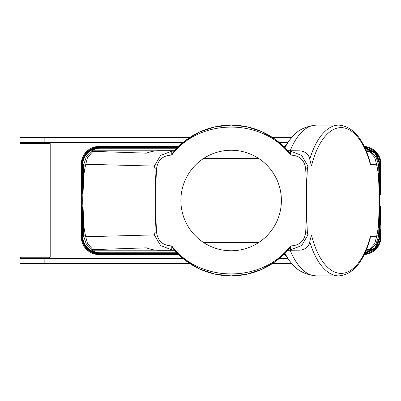 <?xml version="1.0" encoding="UTF-8"?>
<svg xmlns="http://www.w3.org/2000/svg" width="401" height="401" viewBox="0 0 401 401"><rect width="100%" height="100%" fill="white"/><g stroke="black" fill="none" stroke-linecap="round" stroke-linejoin="round"><path stroke-width="0.6" d="M291.883 137.373L272.339 137.373M287.943 142.4L279.166 142.4M189.939 137.373L44.852 137.373L44.852 142.4L183.112 142.4M44.852 137.373L20.05 137.373L20.05 142.4L44.852 142.4M20.05 143.653L50.205 143.653L50.205 257.242L20.05 257.242L20.05 143.653L21.308 142.4M287.863 258.495L279.296 258.495M291.793 263.522L272.5 263.522M182.981 258.495L20.05 258.495L20.05 263.522L189.778 263.522M203.583 242.54L258.695 242.54M180.881 200.505A50.26 50.26 0 0 0 231.136 250.765A50.26 50.26 0 0 0 281.397 200.505A50.26 50.26 0 0 0 231.136 150.25A50.26 50.26 0 0 0 180.881 200.505M364.278 254.505A17.594 17.589 -134.2 0 0 380.95 237.402L380.95 163.598A17.594 17.589 134.2 0 0 364.278 146.495M99.423 254.003A17.594 17.589 134.2 0 1 81.854 237.247L81.854 237.247C83.268 247.487 89.122 253.071 99.423 254.003L178.034 254.003L99.423 254.003L98.912 254.53L178.57 254.53M283.707 254.53L284.86 254.53M98.912 254.53A17.594 17.589 -45.8 0 1 81.328 237.402L81.328 163.598L81.854 163.753L81.879 194.585M99.423 146.997C89.122 147.929 83.268 153.513 81.854 163.758A17.594 17.589 -134.2 0 1 99.423 146.997L178.034 146.997L99.423 146.997L98.912 146.47A17.594 17.589 45.8 0 0 81.328 163.598M98.912 146.47L178.57 146.47M283.707 146.47L284.86 146.47M380.293 236.861L380.424 237.242A17.594 17.589 45.8 0 1 364.559 253.918L367.817 253.287L370.915 252.044L375.291 248.851L378.494 244.465L379.732 241.367L380.424 237.242L380.95 237.402M99.002 254.003L99.438 253.668L99.002 254.003M380.439 236.876L380.103 236.851M380.318 206.5L380.163 236.73M380.303 229.192L380.419 236.871M82.115 236.73L81.959 206.5M177.768 253.738L99.679 253.738C89.443 252.825 83.593 247.287 82.115 237.116L82.095 206.63M82.14 206.675L82.245 236.595M177.638 253.607L99.809 253.607C89.603 252.7 83.749 247.181 82.25 237.046L82.225 206.761M380.033 236.595L380.158 237.121L375.431 248.174L364.709 253.612M380.053 206.761L379.902 236.465M380.043 229.192L380.138 206.675M82.25 237.046L82.375 236.465M82.506 236.334L82.385 236.344C82.38 237.056 82.38 237.056 82.385 236.344C82.38 237.056 82.38 237.056 82.385 236.344L82.275 206.811L82.255 236.475M82.641 236.204L82.516 236.209C82.511 236.986 82.516 236.981 82.516 236.209C82.511 236.986 82.516 236.981 82.516 236.209L82.406 206.941L82.385 236.344M82.621 207.157L82.641 236.811A17.594 17.589 134.2 0 0 100.19 253.211L177.247 253.211M82.641 236.816L83.644 236.154L86.25 243.943L92.1 249.703L91.623 250.194L156.27 250.194M176.821 252.775L100.616 252.775C97.373 252.755 94.37 251.893 91.623 250.194M380.148 225.192L380.183 206.63M380.173 229.192L380.288 236.74M81.328 237.402L81.984 236.861M81.839 236.876L82.175 236.851M82.516 236.209L82.536 207.071M380.409 225.192L380.399 206.415M380.278 225.192L380.268 206.545M379.772 236.334L379.892 236.344C379.897 237.056 379.897 237.056 379.902 236.349C379.897 237.056 379.897 237.056 379.902 236.349L379.922 206.891M379.637 236.204L379.762 236.209C379.762 236.981 379.767 236.986 379.772 236.219C379.762 236.981 379.767 236.986 379.772 236.219L379.787 207.026M365.005 252.971A17.594 17.589 45.8 0 0 379.632 236.816L379.657 207.157M82.01 206.545L81.989 236.74M366.218 250.194L370.654 250.194L365.271 252.389M379.597 200.5L378.389 174.395A84.852 39.183 90 0 0 376.534 164.255L374.805 157.558L369.301 151.357L370.173 151.297L376.028 157.057L378.634 164.846L379.597 200.5L378.634 236.154L376.028 243.943L370.173 249.703L370.654 250.194M370.173 249.703L366.484 249.547M288.905 248.936L288.008 248.911M174.154 249.853L158.51 250.299C154.831 250.279 150.781 249.462 146.36 247.848L92.977 249.643L87.468 243.442L85.283 235.101L85.744 236.745L154.33 234.896L160.606 245.562L171.768 249.853L171.753 245.908C163.032 245.602 157.994 241.242 156.646 232.831L154.901 232.821L154.33 234.896M92.1 249.703L92.977 249.643M287.753 250.274L290.194 250.244A75.388 34.812 90 0 0 316.349 275.888L338.875 275.888C353.035 274.595 363.466 262.159 370.178 238.58L370.344 236.58L376.534 236.745L376.99 235.101L374.805 243.442L369.301 249.643M158.51 250.299L174.545 250.299M370.178 238.58L370.068 238.951M287.753 150.726L299.597 150.841C305.291 151.327 308.68 154.104 309.762 159.172L311.462 166.009L307.948 166.104L307.377 168.179L306.585 186.204L306.585 214.796L307.377 232.821L305.632 232.831A288.033 7.539 90.9 0 0 306.585 214.796M338.875 275.888A75.388 34.812 -90 0 1 309.762 241.828L311.462 234.991L307.948 234.896L307.377 232.821M376.534 236.745A84.852 39.183 90 0 0 378.389 226.605L379.511 200.5M376.534 164.255L370.344 164.42L370.178 162.42C363.466 138.841 353.035 126.405 338.875 125.112L316.349 125.112C304.464 126.255 295.627 131.187 289.833 139.904A70.972 32.772 -90 0 0 284.976 147.733M378.694 235.086L376.995 235.086L378.389 226.605M305.632 232.831C304.284 241.242 299.246 245.602 290.524 245.908L290.509 249.853L301.672 245.562L307.948 234.896M309.762 241.828C308.68 246.896 305.291 249.673 299.597 250.159L290.194 250.244M171.768 245.988L172.625 248.029L173.773 249.407L185.598 260.57L199.543 268.941L214.956 274.124L231.136 275.883L246.725 274.254L261.637 269.437L275.221 261.647L286.905 251.226L289.652 248.029L286.905 251.226M173.889 249.542L174.129 249.828M85.744 236.745A84.852 39.183 -90 0 1 83.894 226.625L85.288 235.101L83.588 235.222L85.283 235.101M376.99 235.101L378.689 235.222M154.901 232.821L155.693 214.796L155.693 186.204L154.901 168.179L154.33 166.104L85.749 164.255A84.852 39.183 -90 0 0 83.889 174.415L82.681 200.5L83.588 235.086M156.646 232.831A288.033 7.539 89.1 0 1 155.693 214.796M299.597 250.159L288.124 249.853L287.813 250.209L288.159 249.808M290.509 245.988L289.652 248.029M172.625 248.029L173.773 249.407L172.625 248.029M290.524 245.908C262.49 283.251 199.788 283.251 171.753 245.908M174.465 250.209A75.388 75.388 0 0 0 268.419 266.018A75.388 75.388 0 0 1 231.136 275.883M83.894 226.625L82.766 200.5M379.647 229.192L379.742 207.071M379.752 225.192L379.762 236.209M379.777 229.192L379.892 236.344M379.882 225.192L379.872 206.941M378.634 236.154L379.632 236.816M379.907 229.192L380.023 236.475M380.013 225.192L380.003 206.811M81.879 206.415L81.859 236.871M83.644 236.154L83.593 235.217M269.106 265.622A75.388 75.388 0 0 0 282.735 255.457A75.388 75.388 0 0 1 269.106 265.622M380.293 164.139L380.424 163.753A17.594 17.589 -45.8 0 0 364.559 147.082L367.817 147.713L370.915 148.956L375.291 152.149L378.494 156.535L379.732 159.633L380.424 163.758L380.95 163.598M370.173 151.297L370.654 150.806L365.271 148.611M378.634 164.846L379.632 164.184L379.657 193.843M365.005 148.029A17.594 17.589 -45.8 0 1 379.632 164.184L379.632 164.189M203.603 158.46L258.675 158.46M154.33 166.104L160.606 155.438L171.768 151.147L158.51 150.701C154.831 150.721 150.781 151.538 146.36 153.152L92.977 151.357L87.468 157.558L85.749 164.255M83.889 174.415L85.283 165.914L83.583 165.914L83.644 164.846L86.25 157.057L92.1 151.297L92.977 151.357M82.621 193.843L82.641 164.189L83.644 164.846M92.1 151.297L91.623 150.806L156.27 150.806M176.821 148.225L100.616 148.225C97.373 148.245 94.37 149.107 91.623 150.806M82.641 164.184L82.641 164.189A17.594 17.589 -134.2 0 1 100.19 147.789L177.247 147.789M158.51 150.701L174.545 150.701M155.693 186.204A288.033 7.539 90.9 0 1 156.646 168.169C157.994 159.758 163.032 155.398 171.753 155.092C199.788 117.749 262.49 117.749 290.524 155.092C299.246 155.398 304.284 159.758 305.632 168.169A288.033 7.539 89.1 0 1 306.585 186.204M99.002 146.997L99.438 147.332L99.002 146.997M380.439 164.124L380.103 164.149M82.115 164.27L82.01 194.455M82.095 194.37L82.115 164.385L82.14 194.325M177.768 147.262L99.679 147.262C89.443 148.175 83.593 153.713 82.115 163.884L82.245 164.405M82.225 194.239L82.25 163.949L82.275 194.189M82.506 164.666L82.385 164.656C82.38 163.944 82.38 163.944 82.385 164.656C82.38 163.944 82.38 163.944 82.385 164.656L82.355 194.109M82.385 164.656L82.406 194.059M82.486 193.974L82.506 164.781C82.511 164.014 82.516 164.019 82.516 164.791C82.511 164.014 82.516 164.019 82.516 164.791L82.536 193.929M380.033 164.405L380.158 163.879L375.431 152.826L364.709 147.388M380.043 171.808L380.183 194.37M380.163 164.27L380.268 194.455M379.902 164.535L380.053 194.239M380.023 164.525L380.003 194.189L379.902 164.651C379.897 163.944 379.897 163.944 379.902 164.651C379.897 163.944 379.897 163.944 379.902 164.651L379.872 194.059L379.772 164.781C379.762 164.019 379.767 164.014 379.772 164.781C379.762 164.019 379.767 164.014 379.772 164.781L379.742 193.929M366.484 151.453L369.301 151.357M378.689 165.778L376.99 165.899L378.389 174.395M81.839 164.124L82.175 164.149M85.283 165.929L83.588 165.778M380.148 175.808L380.138 194.325M156.646 168.169L154.901 168.179M82.681 200.5L83.588 165.914M378.694 165.914L376.99 165.899M290.524 155.092L290.509 151.147L301.672 155.438L307.948 166.104M174.154 151.147L171.768 151.147L171.753 155.092M172.791 152.771L171.768 155.012M172.936 152.591L173.508 151.909M288.905 152.064L288.008 152.089M307.377 168.179L305.632 168.169M366.218 150.806L370.654 150.806M290.509 155.012L289.652 152.971L286.905 149.773L289.652 152.971M287.813 150.791L288.159 151.192M173.773 151.593L185.598 140.43L199.543 132.059L214.956 126.876L231.136 125.117L246.725 126.746L261.637 131.563L275.221 139.353L286.905 149.773M174.465 150.791A75.388 75.388 0 0 1 268.419 134.982A75.388 75.388 0 0 0 231.136 125.117M380.419 164.129L380.399 194.585L380.293 164.255M81.984 164.255L81.959 194.5M269.106 135.378A75.388 75.388 0 0 1 282.735 145.543A75.388 75.388 0 0 0 269.106 135.378M44.852 258.495L44.852 263.522M82.235 229.192L82.13 225.192M82.501 229.192L82.395 225.192M100.616 252.775L100.19 253.211M82.631 229.192L82.526 225.192M82.105 229.192L81.999 225.192M311.462 166.009A72.877 33.649 -90 0 1 340.685 127.628A72.877 33.649 -90 0 1 370.344 164.42M370.344 236.58A72.877 33.649 -90 0 1 340.685 273.372A72.877 33.649 -90 0 1 311.462 234.991M284.976 253.267A70.972 32.772 90 0 0 289.833 261.096L284.369 253.878M309.762 159.172A75.388 34.812 -90 0 1 338.875 125.112M81.974 229.192L81.869 225.192M82.37 229.192L82.265 225.192M100.616 148.225L100.19 147.789M82.105 171.808L81.999 175.808M82.235 171.808L82.13 175.808M82.37 171.808L82.265 175.808M82.501 171.808L82.395 175.808M82.631 171.808L82.526 175.808M379.907 171.808L380.013 175.808M379.777 171.808L379.882 175.808M288.124 151.147L299.597 150.841M380.173 171.808L380.278 175.808M379.647 171.808L379.752 175.808M380.303 171.808L380.409 175.808M81.974 171.808L81.869 175.808M290.194 150.756A75.388 34.812 -90 0 1 316.349 125.112M21.433 258.495L20.05 257.242M48.947 142.4L50.205 143.653M48.822 258.495L50.205 257.242M177.899 253.868L99.548 253.868C89.288 252.946 83.433 247.387 81.984 237.181M177.508 253.477L99.934 253.477C89.754 252.58 83.904 247.076 82.38 236.971M177.377 253.342L100.065 253.342C89.909 252.455 84.06 246.971 82.511 236.896M364.78 253.452L375.351 247.988L380.028 237.046M364.634 253.768L375.516 248.354L380.293 237.181M364.855 253.297L375.276 247.803L379.897 236.971M364.93 253.131L375.196 247.617L379.767 236.896M316.349 275.888C304.464 274.745 295.627 269.813 289.833 261.096M177.899 147.132L99.548 147.132C89.288 148.054 83.433 153.613 81.984 163.819M177.638 147.393L99.809 147.393C89.603 148.3 83.749 153.819 82.25 163.954M177.508 147.523L99.934 147.523C89.754 148.42 83.904 153.924 82.38 164.029M177.377 147.658L100.065 147.658C89.909 148.545 84.06 154.029 82.511 164.104M364.78 147.548L375.351 153.012L380.028 163.954M364.634 147.232L375.516 152.646L380.293 163.819M364.855 147.703L375.276 153.197L379.897 164.029M364.93 147.869L375.196 153.382L379.767 164.104M284.369 147.122L289.833 139.904"/></g></svg>
